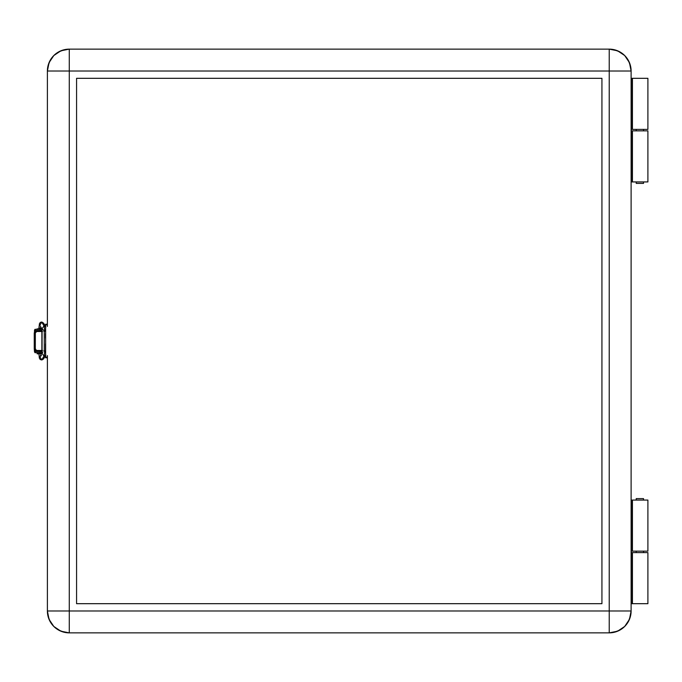 <?xml version="1.0" encoding="UTF-8"?>
<svg xmlns="http://www.w3.org/2000/svg" width="682" height="682" viewBox="0 0 682 682"><rect width="100%" height="100%" fill="white"/><g stroke="black" fill="none" stroke-linecap="round" stroke-linejoin="round"><path stroke-width="1.02" d="M647.9 552.599L647.9 603.681L647.9 552.599L632.436 552.599L632.436 603.681L647.9 603.681L631.114 603.681L631.754 603.681L631.754 552.599L647.9 552.599M647.9 78.319L647.9 129.401L647.9 78.319L632.436 78.319L632.436 129.401L647.9 129.401L631.754 129.401L631.754 78.319L647.9 78.319M643.518 552.599L643.518 551.141L643.518 552.599M643.518 500.068L643.518 498.61L636.229 498.61L636.229 500.068L636.229 498.61L643.518 498.61L643.518 500.068M636.229 551.141L636.229 552.599L636.229 551.141M636.229 129.401L636.229 130.859L636.229 129.401M636.229 181.932L636.229 183.39L643.518 183.39L643.518 181.932L643.518 183.39L636.229 183.39L636.229 181.932M643.518 130.859L643.518 129.401L643.518 130.859M631.114 78.319L632.436 78.319L632.436 129.401L631.754 129.401L631.754 78.319L631.114 78.319M631.114 129.401L631.754 129.401L631.114 129.401M631.114 552.599L632.436 552.599L632.436 603.681L631.754 603.681L631.754 552.599L631.114 552.599M631.114 71.022L629.452 62.65L624.703 55.549L617.602 50.8L609.231 49.138L609.231 610.978L47.39 610.978L49.053 619.35L53.801 626.451L60.903 631.2L69.274 632.862L69.274 71.022L47.39 71.022L47.39 326.422L47.39 71.022A21.892 21.892 0 0 1 69.274 49.138L60.903 50.8L53.801 55.549L49.053 62.65L47.39 71.022L631.114 71.022L629.452 62.65L624.703 55.549L617.602 50.8L609.231 49.138A21.892 21.892 0 0 1 631.114 71.022C629.818 57.731 622.521 50.434 609.231 49.138L69.274 49.138L60.903 50.8L53.801 55.549L49.053 62.65L47.39 71.022C48.686 57.731 55.984 50.434 69.274 49.138L69.274 71.022L609.231 71.022L609.231 610.978L69.274 610.978L69.274 632.862A21.892 21.892 0 0 1 47.39 610.978C48.686 624.269 55.984 631.566 69.274 632.862L609.231 632.862L617.602 631.2L624.703 626.451L629.452 619.35L631.114 610.978L631.114 71.022L631.114 610.978L609.231 610.978L631.114 610.978A21.892 21.892 0 0 1 609.231 632.862L617.602 631.2L624.703 626.451L629.452 619.35L631.114 610.978C629.818 624.269 622.521 631.566 609.231 632.862L609.231 610.978L609.231 632.862L69.274 632.862L60.903 631.2L53.801 626.451L49.053 619.35L47.39 610.978L69.274 610.978L69.274 49.138L609.231 49.138L609.231 71.022L631.114 71.022M39.795 350.846L35.276 350.846L39.795 350.846M39.795 331.154L35.276 331.154L39.795 331.154M40.238 328.886L40.238 329.329L40.238 328.886L41.934 328.886L40.238 328.886L40.238 327.863L40.238 328.886L37.024 328.886L40.238 328.886M40.238 330.489L40.238 331.154L40.238 330.489M40.238 350.846L40.238 351.511L40.238 350.846M41.849 353.259L40.238 353.259L40.238 352.671L40.238 353.839L41.5 353.839M34.253 335.305L34.253 347.863M34.995 352.671L40.093 352.671L40.093 351.511L34.987 351.511L40.093 351.511L40.093 352.671L42.011 352.671L34.987 352.671L34.987 351.511M34.987 329.329L40.093 329.329L34.987 329.329L34.987 330.489L40.093 330.489L40.093 329.329L42.045 329.329L40.093 329.329L40.093 330.489L42.071 330.489L34.987 330.489M34.987 329.534A1.168 1.151 90 0 0 34.492 330.489L34.492 332.287L35.14 329.44M35.643 330.489L35.643 331.154L35.643 330.489M34.492 349.713L34.492 351.511L34.253 348.732L35.319 348.732L35.319 333.268L34.253 333.268L34.253 348.732L34.253 333.268L35.319 333.268A1.748 1.39 -90 0 1 36.709 331.512L35.643 331.512A1.748 1.39 90 0 0 34.253 333.268L34.867 331.81L36.709 331.512L35.345 332.927L35.319 348.732L34.253 348.732A1.748 1.39 90 0 0 35.643 350.488L34.484 349.704M42.071 351.511L40.093 351.511L42.071 351.511M35.14 352.56L34.492 351.511A1.168 1.151 90 0 0 34.987 352.466M35.643 350.846L35.643 351.511L35.643 350.846M41.943 353.839L37.169 353.839L40.238 353.839L40.238 353.259L37.169 353.259L41.943 353.259M38.925 328.025L39.488 323.498L40.434 322.347L41.849 322.023L43.631 323.208L41.73 322.126L44.015 325.945L45.634 326.635L44.27 325.962L44.697 331.23L44.27 325.962L41.73 322.126L39.82 325.357M44.697 351.017L45.489 351.017L44.697 351.017L44.245 356.081L44.697 351.017L44.262 351.017L44.697 351.017M44.262 331.23L44.262 351.017L44.262 331.23L43.827 331.23L44.262 331.23M45.489 331.23L44.697 331.23M42.114 352.807L39.829 356.626L41.704 359.908L43.989 356.098L45.634 355.382L43.989 356.098L41.96 359.9L43.58 358.877L45.873 355.058M38.925 353.839L39.36 358.144L40.221 359.508L41.858 359.985L43.546 358.945M41.159 354.401L41.125 353.839L41.159 354.401M41.449 355.603L39.871 356.55M43.989 356.098L41.96 353.131L43.989 356.098M43.827 351.017L44.262 351.017M41.952 328.818L44.015 325.945L41.952 328.818M43.759 330.258L42.02 328.997M45.489 352.671L45.489 343.916L45.634 352.671M45.489 333.703L45.489 338.084L45.489 333.703M632.436 130.859L632.436 181.932L647.9 181.932L647.9 130.859L632.436 130.859L632.436 181.932L631.114 181.932L631.754 181.932L631.754 130.859L631.754 181.932L647.9 181.932L647.9 130.859L632.436 130.859M632.436 500.068L632.436 551.141L647.9 551.141L647.9 500.068L632.436 500.068L632.436 551.141L631.114 551.141L631.754 551.141L631.754 500.068L631.754 551.141L647.9 551.141L647.9 500.068L632.436 500.068M76.572 78.319L601.933 78.319L76.572 78.319L76.572 603.681L76.572 78.319L76.572 603.681L601.933 603.681L601.933 78.319L601.933 603.681L76.572 603.681L601.933 603.681L601.933 78.319L76.572 78.319M47.39 355.578L47.39 610.978L47.39 355.578M631.114 500.068L631.754 500.068L631.114 500.068M631.114 130.859L631.754 130.859L631.114 130.859M40.809 350.488L36.709 350.488A1.748 1.39 -90 0 1 35.319 348.732L36.436 350.454L41.883 350.488L41.883 331.512L36.709 331.512L40.809 331.512M42.071 350.488L42.071 331.512M42.548 331.512L36.709 331.512M35.643 350.488L42.548 350.488M45.634 324.214L45.634 324.896L47.39 324.896L45.634 324.896L45.634 324.223L47.39 324.214M45.634 357.777L45.634 324.896L45.634 357.786L47.39 357.786M47.39 357.104L45.634 357.104L47.39 357.104M35.276 350.846L35.276 350.42M35.276 331.154L35.276 331.58M41.397 327.991L40.238 327.863L37.024 329.329M38.047 352.671L37.467 353.259M37.169 353.259L37.169 353.839M38.047 330.489L38.047 331.154M38.047 350.846L38.047 351.511M43.605 323.166L45.899 326.976M42.02 329.005L41.943 353.216L42.761 352.142M42.139 329.236L39.854 325.416"/></g></svg>

